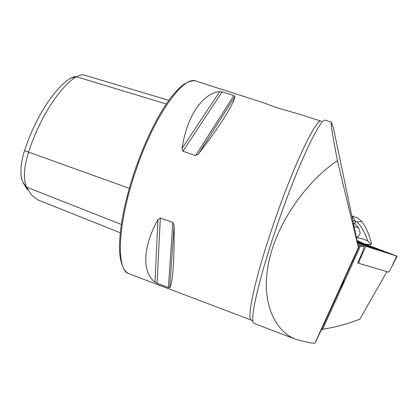 <?xml version="1.0" encoding="UTF-8"?>
<svg xmlns="http://www.w3.org/2000/svg" width="418" height="418" viewBox="0 0 418 418"><rect width="100%" height="100%" fill="white"/><g stroke="black" fill="none" stroke-linecap="round" stroke-linejoin="round"><path stroke-width="0.63" d="M125.003 205.092L127.965 193.153M129.376 273.858L128.702 273.607C116.136 270.065 117.364 224.8 135.301 172.185C154.064 115.363 184.265 73.991 196.538 81.296L263.188 102.629L278.169 108.173L298.076 113.8L321.144 121.183M331.244 122.15L325.345 120.259C320.71 117.171 298.374 163.71 278.179 222.376C259.249 276.732 249.227 320.977 253.757 323.213L254.316 323.537M94.881 222.642L85.282 218.818M182.065 148.385C186.94 115.295 203.07 93.104 219.748 91.61L222.146 91.835L233.834 95.581L234.916 96.474C234.326 103.115 219.92 126.293 198.398 153.934L195.556 155.569L182.922 151.274L182.065 148.385L219.748 91.61M337.415 160.758C312.33 176.835 279.537 216.069 269.323 259.526C259.233 302.972 276.204 332.561 296.294 339.484L309.132 342.655L314.874 343.288L358.393 247.466L337.415 160.758C332.446 134.586 330.429 121.732 331.354 122.181L333.517 128.42L358.435 247.399L359.637 245.596L364.151 246.975L361.633 254.118L357.615 262.943L358.44 263.188M314.874 343.288L321.264 330.068L322.654 329.238C335.617 327.216 348.016 323.866 359.851 319.19L386.906 271.643M155.015 282.134C142.266 272.672 142.146 247.712 157.941 219.622L160.334 217.966L172.833 222.475L174.092 225.464C174.557 259.625 172.577 284.188 169.729 287.709L168.402 287.584L157.058 283.289L155.015 282.134L157.941 219.622M27.593 189.929L22.807 182.227C19.813 174.656 20.383 164.128 24.526 150.652C35.279 117.442 54.539 88.052 70.616 78.145L76.28 76.708L166.296 103.983M75.115 76.369L70.616 78.145M22.807 182.227L26.506 187.086L31.402 194.997L38.048 199.971L53.891 206.293M121.345 224.456L26.506 187.086C23.256 178.815 23.925 167.221 28.513 152.309C39.752 117.636 59.753 86.96 76.28 76.708L81.17 74.765L84.264 75.073L168.835 100.346M364.151 246.975L357.777 244.525M352.682 260.9L353.544 261.255M356.293 237.414C358.027 236.938 359.334 235.486 360.217 233.045L358.681 228.009L354.819 223.766L353.278 222.998M351.804 215.939L357.719 217.971L361.873 221.53C365.755 226.849 368.911 233.84 371.351 242.503L371.304 244.394L369.768 244.76L364.668 243.929L356.941 240.533M356.335 237.612C359.799 237.915 363.608 239.018 367.756 240.914C364.449 231.671 360.781 225.318 356.763 221.843L352.761 220.511M367.756 240.914L371.304 244.394M357.045 241.019L364.668 243.929M361.873 221.53L356.763 221.843M357.395 242.691L378.839 249.839C380.155 249.938 365.891 244.723 357.233 241.928M357.416 242.806L367.568 246.51L385.798 252.232L367.892 245.382L357.218 241.834M357.5 243.187L365.875 246.317L397.095 256.171L364.83 243.955M352.724 260.816L353.581 261.177M357.651 262.865L358.701 263.298L361.492 254.431M364.224 243.762L357.144 241.51M358.701 263.298L388.709 272.175L391.546 267.196L396.703 256.062M357.495 243.182L365.818 246.296L397.011 256.145L364.815 243.955M364.271 243.778L357.15 241.515M371.545 247.252L369.381 246.683M357.353 242.503L374.309 248.224C374.742 248.093 362.145 243.574 357.27 242.111M357.792 242.424L371.921 247.43C373.77 247.785 359.156 242.612 357.792 242.424M367.443 246.04L363.493 244.676M362.166 244.206L359.339 243.119M321.51 121.304C317.267 116.397 294.768 162.2 274.548 221.007C255.555 275.561 246.066 319.43 251.38 320.131L252.947 321.233M322.654 329.238L360.551 245.841M24.526 150.652L129.293 188.335M234.916 96.474L198.398 153.934M233.834 95.581L195.556 155.569M222.146 91.835L182.922 151.274M160.334 217.966L157.058 283.289M172.833 222.475L168.402 287.584M174.092 225.464L169.729 287.709M321.264 330.068L359.637 245.596L321.327 329.959M354.234 223.39L353.518 224.147M354.819 223.766L355.629 221.467L352.05 216.028M353.973 226.316L358.681 228.009M363.467 246.714L363.754 245.58M360.619 257.849L365.875 246.317M364.857 244.295L364.632 243.919M366.022 244.697L366.466 244.535M361.889 244.864L362.359 244.692M367.824 246.933L367.568 246.51M385.03 252.367L384.774 251.949M340.717 289.491L344.223 279.532M195.122 80.893C194.38 80.313 188.095 81.134 182.943 85.032C177.572 89.18 171.741 95.915 165.46 105.231C153.96 122.876 143.609 145.077 134.408 171.824C125.264 199.783 120.316 223.672 119.558 243.506C119.005 253.465 120.441 262.018 123.859 269.171C127.908 273.847 127.579 272.954 128.702 273.607L251.38 320.131M38.048 199.971L120.295 232.784M254.055 323.438L296.294 339.484M359.443 241.479L357.228 240.632M391.546 267.196L397.095 256.171M385.798 252.232L386.263 252.759M374.309 248.224L374.711 248.679"/></g></svg>
